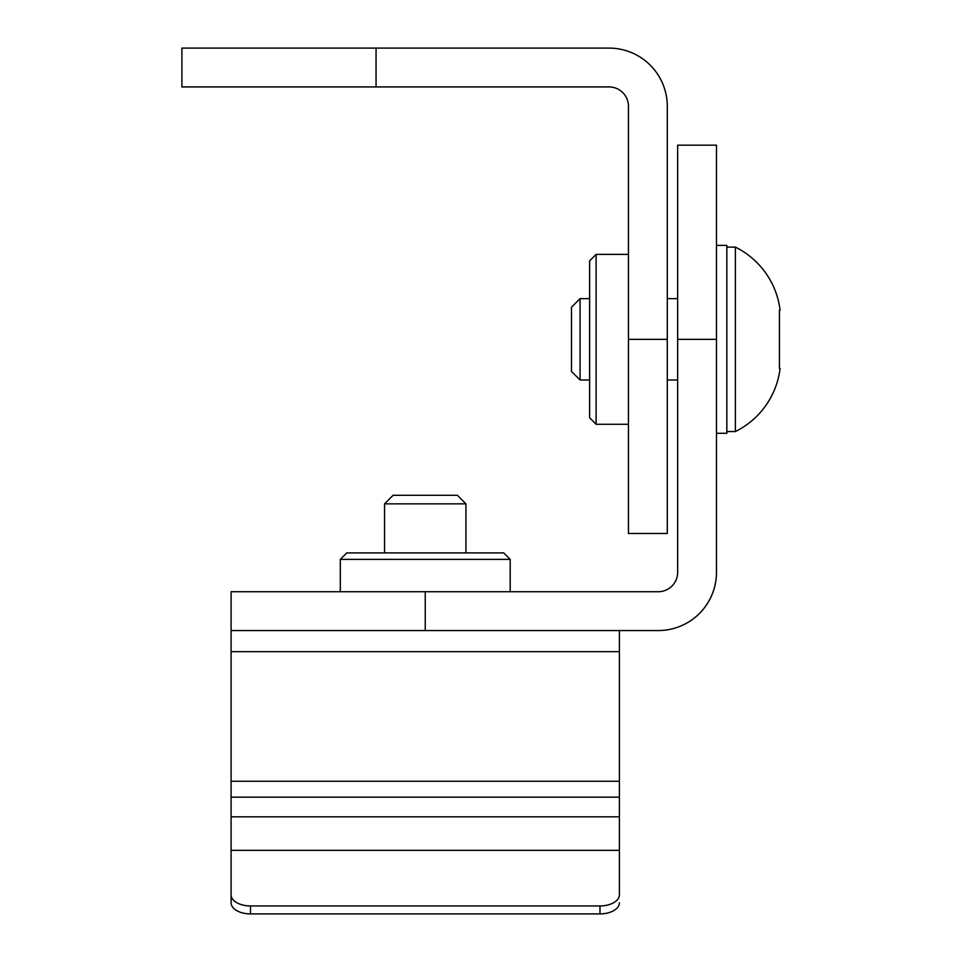 <?xml version="1.0" encoding="UTF-8"?>
<svg xmlns="http://www.w3.org/2000/svg" width="962" height="962" viewBox="0 0 962 962"><rect width="100%" height="100%" fill="white"/><g stroke="black" fill="none" stroke-linecap="round" stroke-linejoin="round"><path stroke-width="1.44" d="M231.096 630.567L619.396 630.567L619.396 651.671L231.096 651.671L231.096 591.726L425.252 591.726L425.252 630.567M250.505 905.951L250.505 913.9A19.42 11.135 0 0 1 231.096 902.765L231.096 894.816A19.42 11.135 180 0 0 250.505 905.951L599.987 905.951A19.42 11.135 180 0 0 619.396 894.816L619.396 651.671M231.096 894.816L231.096 651.671M619.396 894.816L619.396 858.284M250.505 913.9L599.987 913.9A19.42 11.135 0 0 0 619.396 902.765M231.096 902.765L231.096 858.284M340.307 559.367L346.777 552.897L503.715 552.897L510.185 559.367L340.307 559.367L340.307 591.726M510.185 591.726L510.185 559.367M384.559 552.897L384.559 503.847L465.933 503.847L457.371 495.286L393.121 495.286L384.559 503.847M465.933 552.897L465.933 503.847M780.098 368.422L779.424 368.422L779.424 310.233L780.098 310.233L779.424 310.233L779.424 368.422L780.098 368.422A81.373 81.373 0 0 1 735.401 431.553L726.839 431.553M780.098 310.233A81.373 81.373 0 0 0 735.401 247.114L735.401 431.553M735.401 247.114L726.839 247.114M716.474 245.382L726.839 245.382L726.839 433.273L716.474 433.273M677.645 298.641L667.291 298.641M589.634 298.641L580.062 298.641L580.062 380.014L571.488 371.452L571.488 307.215L580.062 298.641M677.645 380.014L667.291 380.014M589.634 380.014L580.062 380.014M596.103 424.278L589.634 417.797L589.634 260.858L596.103 254.389L596.103 424.278L628.463 424.278M628.463 254.389L596.103 254.389M425.252 591.726L658.236 591.726A19.42 19.42 0 0 0 677.645 572.318L677.645 145.178L716.474 145.178L716.474 572.318A58.249 58.249 0 0 1 658.236 630.567L619.396 630.567M667.291 533.489L667.291 106.349A58.249 58.249 0 0 0 609.042 48.1L181.902 48.1L181.902 86.929L609.042 86.929A19.42 19.42 0 0 1 628.463 106.349L628.463 533.489L667.291 533.489M231.096 781.264L619.396 781.264M619.396 797.161L231.096 797.161M231.096 816.822L619.396 816.822M619.396 850.324L231.096 850.324M599.987 913.9L599.987 905.951M716.474 339.333L677.645 339.333M376.058 48.1L376.058 86.929M628.463 339.333L667.291 339.333"/></g></svg>
